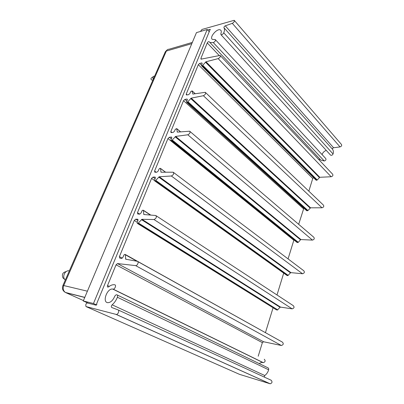 <?xml version="1.0" encoding="UTF-8"?>
<svg xmlns="http://www.w3.org/2000/svg" width="404" height="404" viewBox="0 0 404 404"><rect width="100%" height="100%" fill="white"/><g stroke="black" fill="none" stroke-linecap="round" stroke-linejoin="round"><path stroke-width="0.61" d="M207.646 29.997L210.226 29.33L96.647 303.737C97.016 304.313 96.834 304.798 96.096 305.187L87.037 302.909L86.32 303.51L85.729 304.924L85.976 306.555L116.281 314.443C118.044 314.701 119.695 310.383 118.029 309.893L111.736 307.484C111.055 306.833 111.191 305.944 112.145 304.818C114.398 302.869 116.145 300.344 117.392 297.253C117.842 295.834 117.63 294.996 116.761 294.748C115.867 294.774 115.13 295.42 114.549 296.688C112.777 300.576 110.534 302.571 107.833 302.687C101.919 302.404 107.126 288.062 112.706 289.057L113.115 289.128C114.842 289.446 116.554 285.072 114.812 284.805L114.383 284.729C112.565 284.542 110.651 285.254 108.631 286.865L107.893 287.143C107.348 286.976 107.227 286.441 107.535 285.532L116.049 264.822L117.493 263.575L135.618 265.605C137.436 265.918 139.183 261.524 137.335 261.307L125.715 259.206L125.29 254.49L124.639 254.404L123.902 255.03L123.013 257.202L121.523 258.449L119.73 258.126L119.412 256.636L134.29 220.438L135.714 219.18L137.698 219.231L137.976 220.584L137.128 222.665L137.274 223.346L137.976 223.397L141.94 219.301L153.995 219.539C156.277 218.412 156.868 217.069 155.767 215.504L143.88 214.519L143.339 210.247L142.683 210.221L141.956 210.858L141.117 212.908L139.638 214.171L137.739 214.009L137.476 212.686L151.571 178.401L152.975 177.139L155.06 177.048L155.282 178.24L154.48 180.209L154.591 180.815L155.348 180.81L159.237 176.75L171.362 175.998C173.518 174.922 174.129 173.659 173.2 172.21L161.075 172.22L160.433 168.357L159.767 168.387L159.05 169.023L158.257 170.968L156.797 172.245L154.798 172.225L154.586 171.059L167.958 138.537L169.337 137.264L171.518 137.042L171.69 138.097L170.927 139.966L171.013 140.496L171.816 140.451L175.629 136.421L187.799 134.784C189.84 133.744 190.471 132.552 189.693 131.209L177.376 132.123L176.639 128.629L175.265 129.351L174.508 131.199L173.074 132.477L170.983 132.593L170.821 131.563L183.517 100.672L184.881 99.404L187.138 99.056L187.264 99.985L186.542 101.763L186.608 102.227L187.446 102.136L191.188 98.142L203.384 95.713C205.313 94.703 205.954 93.577 205.313 92.334L192.849 94.066L192.026 90.91L190.663 91.673L189.946 93.43L188.527 94.718L186.36 94.955L186.244 94.046L198.319 64.67L199.662 63.398L201.98 62.938L202.071 63.756L201.384 65.443L201.631 65.872L202.303 65.721L205.979 61.767L218.175 58.625C220.008 57.636 220.66 56.565 220.135 55.414L200.995 59.166L200.909 58.363L207.257 42.925C207.797 41.976 208.393 41.556 209.045 41.673L209.853 42.44L213.332 42.632C215.074 41.673 215.716 40.647 215.261 39.557L212.413 39.4C208.873 37.496 217.438 27.674 220.574 30.058C221.437 30.699 221.533 31.866 220.872 33.562L220.973 34.704C221.978 34.906 222.907 34.269 223.76 32.81C224.634 30.623 224.7 28.942 223.957 27.75C223.831 27.023 224.276 26.381 225.286 25.826L232.31 23.341C234.012 22.346 234.648 21.336 234.209 20.306L202.015 29.447L200.389 31.472M264.261 377.068L264.772 375.523C266.635 374.134 267.928 372.23 268.65 369.806C268.867 368.685 268.539 367.973 267.665 367.68L117.286 295.001M259.277 363.625C260.423 362.686 261.625 362.332 262.888 362.555L263.292 362.656C265.337 361.939 265.665 360.802 264.267 359.242M258.207 356.222L262.373 342.642L263.585 341.759L281.351 345.491C283.477 344.784 283.81 343.652 282.351 342.097L137.83 261.585M136.966 261.242L125.553 254.884M270.024 335.229L125.467 254.586M269.751 334.992L269.488 334.931M265.458 332.598L273.074 307.757M276.356 309.499L276.442 309.833M276.477 309.873L137.32 223.351M276.669 309.974L137.976 223.397M277.316 310.095L280.068 307.298L141.41 219.609M280.068 307.298L280.533 307.101L141.94 219.301M280.533 307.101L292.163 308.858C294.188 308.191 294.556 307.126 293.279 305.646L156.217 215.802M144.203 214.544L143.622 214.176M150.49 215.059L143.612 210.59M150.778 215.085L143.572 210.398M276.998 294.976L283.704 273.119M286.855 274.957L286.87 275.346M286.926 275.427L154.687 180.825M287.148 275.543L287.789 275.624L155.348 180.81M287.789 275.624L290.496 272.846L158.711 177.073M290.496 272.846L290.956 272.639L159.237 176.75M290.956 272.639L302.525 273.755C304.439 273.134 304.848 272.124 303.747 270.725L173.579 172.493M161.206 172.22L160.807 171.922M165.483 172.2L160.711 168.645M165.595 172.2L160.696 168.554M288.067 258.893L293.93 239.92M297.091 241.345L296.945 241.819M296.895 242.243L297.839 242.541L171.816 140.451M297.839 242.541L298.304 242.329L172.346 140.112M298.304 242.329L300.5 239.789L175.114 136.759M300.5 239.789L300.955 239.572L175.629 136.421M300.955 239.572L312.464 240.097C314.272 239.506 314.711 238.552 313.782 237.234L190.001 131.477M177.396 132.123L177.098 131.876M298.672 224.326L303.848 208.136M306.793 209.489L306.641 209.994M306.601 210.62L307.495 210.767L187.446 102.136M307.495 210.767L307.954 210.54L187.971 101.788M307.954 210.54L310.565 207.813L321.998 207.787C323.715 207.222 324.18 206.318 323.392 205.075L205.565 92.572M308.838 191.183L312.736 178.477L313.539 177.629M316.115 178.871L315.953 179.401M315.817 179.906L201.631 65.872M316.145 180.229L316.776 180.219L202.303 65.721M316.776 180.219L317.231 179.987L202.818 65.362M317.231 179.987L319.796 177.28L331.164 176.75C332.79 176.2 333.275 175.346 332.613 174.18L220.337 55.626M318.721 159.514L319.963 159.237M320.069 159.338L320.862 160.11L324.281 160.999C325.841 160.459 326.326 159.636 325.73 158.525L215.433 39.738M322.084 154.596C322.761 152.591 324.159 151.187 326.27 150.399M330.427 154.964L330.613 155.171C331.613 155.56 332.421 155.161 333.053 153.974C333.603 152.116 333.436 150.556 332.553 149.288C332.335 148.581 332.679 148.076 333.583 147.763L340.037 146.91C341.542 146.334 342.016 145.521 341.461 144.47L234.371 20.493M292.89 232.936L292.743 233.416M282.527 266.504L282.386 266.958M271.72 301.515L271.589 301.934M239.476 374.336L270.185 383.79C272.2 383.073 272.528 381.891 271.17 380.24L118.135 309.939M84.795 297.369L65.397 292.435C62.696 290.85 61.862 288.562 62.893 285.572L63.751 285.547C62.681 288.532 63.231 290.829 65.397 292.435L65.19 292.334M192.329 42.41L168.973 49.248C167.801 49.207 166.923 49.813 166.342 51.061L165.105 52.232L62.943 285.461M63.782 278.644L63.009 277.977C61.605 274.599 62.605 272.478 66.009 271.624M65.312 280.048L64.802 279.523C62.085 276.523 65.039 270.301 68.917 270.781M153.242 79.315C152.677 77.735 152.944 76.654 154.035 76.083M151.96 79.997L151.399 79.805C150.808 79.017 150.833 78.386 151.475 77.927L153.348 76.578M96.581 304.914L93.465 303.51L207.186 29.507L209.08 31.547M207.186 29.507L196.465 32.608L83.275 300.965L93.465 303.51M88.35 303.242L83.275 300.965M264.772 375.523L112.145 304.818M268.65 369.806L117.392 297.253M263.196 362.63L113.014 289.113M109.267 286.38L107.535 285.532M262.373 342.642L116.049 264.822M263.585 341.759L117.493 263.575M281.351 345.491L135.618 265.605M126.432 259.338L125.467 258.807M122.271 258.201L119.412 256.636M137.279 222.296L134.29 220.438M137.976 220.594L135.714 219.18M138.042 219.508L137.572 219.215M277.79 309.903L138.511 223.089M292.163 308.858L153.995 219.539M139.789 214.165L137.476 212.686M154.419 180.442L151.571 178.401M155.106 178.674L152.975 177.139M155.388 177.417L154.843 177.023M286.85 274.973L155.318 180.815M288.254 275.422L155.883 180.487M302.525 273.755L171.362 175.998M156.212 172.245L154.586 171.059M293.799 240.208L167.958 138.537M171.357 138.905L169.337 137.264M171.806 137.491L171.215 137.012M297.203 242.496L171.15 140.516M312.464 240.097L187.799 134.784M180.492 131.871L176.927 128.876M172.033 132.562L170.821 131.563M303.454 208.737L183.517 100.672M186.794 101.136L184.881 99.404M187.37 99.576L186.764 99.025M306.858 210.747L186.779 102.247M310.115 208.04L190.678 98.495M310.565 207.813L191.188 98.142M321.998 207.787L203.384 95.713M195.117 93.723L192.319 91.112M187.193 94.92L186.244 94.046M312.736 178.477L198.319 64.67M201.475 65.211L199.662 63.398M202.146 63.514L201.546 62.908M319.352 177.518L205.469 62.13M319.796 177.28L205.979 61.767M331.164 176.75L218.175 58.625M201.677 59.141L200.909 58.363M219.114 55.424L207.257 42.925M324.281 160.999L213.332 42.632M333.053 153.974L223.76 32.81M332.553 149.288L223.957 27.75M333.583 147.763L225.286 25.826M340.037 146.91L232.31 23.341M210.282 29.618L210.004 29.32M239.623 374.402L85.976 306.555M270.018 383.755L116.11 314.418M84.749 297.475L65.812 292.647L83.446 300.571M191.804 43.657L166.342 51.061L63.751 285.547L87.4 291.188M262.888 362.555L112.706 289.057M263.292 362.656L113.115 289.128M137.971 219.402L137.698 219.231M276.624 309.964L137.274 223.346M287.052 275.518L154.591 180.815M297.066 242.456L171.013 140.496M180.613 131.861L176.881 128.725M306.686 210.701L186.608 102.227M195.193 93.708L192.289 90.996M320.862 160.11L209.853 42.44M221.079 30.613L220.574 30.058M330.613 155.171L220.973 34.704M270.185 383.79L116.281 314.443M167.367 49.717L165.372 51.651M63.009 277.977L64.802 279.523M151.576 79.926L152.869 80.164"/></g></svg>

